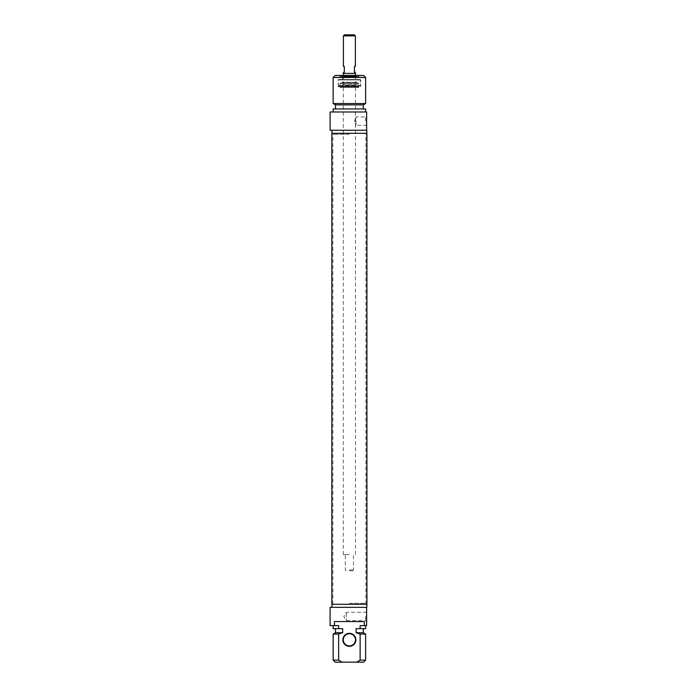 <?xml version="1.0" encoding="UTF-8"?>
<svg xmlns="http://www.w3.org/2000/svg" width="697" height="697" viewBox="0 0 697 697"><rect width="100%" height="100%" fill="white"/><g stroke="black" fill="none" stroke-linecap="round" stroke-linejoin="round"><path stroke-width="0.52" stroke-dasharray="3.48 2.61" d="M349.38 134.321L333.14 134.321L349.38 134.321M349.38 133.31L332.861 133.31L349.38 133.31M349.38 603.28L365.62 603.28L349.38 603.28M331.85 133.31L366.91 133.31M349.38 604.29L366.84 604.29L349.38 604.29M366.91 604.29L331.85 604.29M349.38 569.98L353.44 569.98L349.38 569.98M349.38 570.799L352.63 570.799L349.38 570.799M349.38 554.551L343.29 554.551L349.38 554.551M344.405 34.85L354.355 34.85M355.365 35.869L343.386 35.869M349.38 73.42L343.386 73.42L349.38 73.42M343.386 72.41L344.301 72.41L344.301 66.32L343.386 66.32M355.365 66.32L354.451 66.32L354.451 72.41L355.365 72.41M343.29 73.42L355.47 73.42M358.511 86.82L340.241 86.82L358.511 86.82L358.511 87.43L340.241 87.43L358.511 87.43L359.121 86.82L339.631 86.82L359.121 86.82M354.468 121.13L355.975 116.93L354.468 121.13L355.975 125.329L354.468 121.13M358.206 77.079L340.145 77.48L358.615 77.48L358.615 76.47L340.145 76.47L358.615 76.47L359.626 75.45L339.125 75.45L359.626 75.45M360.34 79.51L338.01 79.92L360.75 79.92L360.75 86.411L338.01 86.411L360.34 86.82M360.236 79.51L338.515 79.51L360.236 79.51L360.645 85.6L338.115 85.6L360.645 85.6L360.48 86.21L338.272 86.21L360.48 86.21M335.17 75.45L363.59 75.45M365.62 121.13L365.62 116.93L365.62 121.13M366.631 121.13L366.631 126.34L366.631 121.13M330.09 111.99L366.631 111.99L366.631 130.261L330.09 130.261M365.62 77.48L333.14 77.48M333.14 103.539L365.62 103.539M366.84 133.31L331.92 133.31L366.84 133.31M335.475 104.89L363.285 104.89M363.285 108.95L335.475 108.95L363.285 108.95M333.14 108.95L365.62 108.95M365.62 111.99L333.14 111.99L365.62 111.99M355.871 76.051L342.88 76.051L355.871 76.051L355.496 76.6L356.585 79.51L342.175 79.51L356.585 79.51L356.585 82.281L342.175 82.281L356.585 82.281L355.54 84.311L343.22 84.311L355.54 84.311L356.08 85.2L342.68 85.2L356.08 85.2M342.07 85.2L356.69 85.2L342.07 85.2L340.946 83.17L357.814 83.17L358.572 83.309L359.025 86.21L339.735 86.21L359.025 86.21M338.272 86.21L338.115 79.92L360.645 79.92L338.515 79.51M356.585 75.651L342.175 75.651L356.585 75.651L357.23 77.079L341.53 77.079L357.23 77.079M355.975 75.651L342.776 75.651L355.975 76.051M349.38 633.73A6.09 6.09 0 0 0 344.1 642.861A6.09 6.09 0 0 0 354.651 642.861A6.09 6.09 0 0 0 349.38 633.73M334.429 621.55L364.331 621.55L334.429 621.55L334.429 625.61L338.637 625.61L338.637 628.65L342.671 628.65L342.671 632.71L338.637 634.061L338.637 660.12L342.061 662.15L356.698 662.15L360.122 660.12L360.122 634.061L356.089 632.71L356.089 628.65L360.122 628.65L360.122 625.61L364.331 625.61L364.331 621.55L334.429 621.55M349.38 633.32A6.5 6.5 0 0 1 355.008 643.07A6.5 6.5 0 0 1 343.752 643.07A6.5 6.5 0 0 1 349.38 633.32M363.59 662.15L356.698 662.15M360.122 660.12L365.62 660.12M365.62 634.061L360.122 634.061M363.285 632.71L356.089 632.71M356.089 628.65L363.285 628.65L356.089 628.65M365.62 628.65L360.122 628.65M360.122 625.61L365.62 625.61L360.122 625.61M330.09 607.34L366.631 607.34L366.631 625.61L364.331 625.61M334.429 625.61L330.09 625.61M346.331 613.247L346.331 620.67L346.331 613.247M365.62 616.47L365.62 620.67L365.62 616.47M342.061 662.15L335.17 662.15M366.631 616.47L366.631 611.26L366.631 616.47M333.14 660.12L338.637 660.12M338.637 634.061L333.14 634.061M342.671 632.71L335.475 632.71M342.671 628.65L335.475 628.65L342.671 628.65M338.637 628.65L333.14 628.65M338.637 625.61L333.14 625.61L338.637 625.61M355.496 76.6L343.264 76.6L355.496 76.6M356.69 85.2L357.814 83.17L340.589 82.96L358.572 83.309L340.188 83.309L339.735 86.21M365.89 604.29L365.89 133.31M332.861 604.29L332.861 133.31M352.63 570.799L353.44 569.98L353.44 554.551M346.13 570.799L345.32 569.98L345.32 554.551M343.29 75.45L343.29 554.551M355.47 75.45L355.47 554.551M339.631 86.82L340.241 87.43L340.241 86.82M366.631 126.34L365.62 125.329L355.975 125.329L355.975 116.93L365.62 116.93L366.631 115.92M340.545 77.079L340.145 77.48L340.145 76.47L339.125 75.45M338.42 86.82L338.42 79.51M342.68 85.2L343.22 84.311L342.175 82.281L342.175 79.51L343.264 76.6L342.88 76.051M358.171 82.96L340.589 82.96L358.171 82.96M342.175 75.651L341.53 77.079M366.631 611.26L365.62 612.28L346.331 612.28L343.813 616.47L346.331 620.67L365.62 620.67L366.631 621.68"/><path stroke-width="1.05" d="M349.38 133.31L331.85 133.31L331.85 604.29L366.91 604.29L366.91 133.31L349.38 133.31M355.365 35.869L354.355 34.85L344.405 34.85L343.386 35.869L355.365 35.869L355.365 66.32L354.451 66.32L354.451 72.41L355.365 72.41L355.365 73.42M343.386 35.869L343.386 66.32L344.301 66.32L344.301 72.41L343.386 72.41L343.386 73.42M355.47 75.45L355.47 73.42L343.29 73.42L343.29 75.45M365.62 77.48L363.59 75.45L335.17 75.45L333.14 77.48L365.62 77.48L365.62 103.539L333.14 103.539L333.14 77.48M366.631 130.261L366.631 111.99L330.09 111.99L330.09 130.261L366.84 130.261L366.84 133.31M365.62 103.539L363.285 104.89L335.475 104.89L333.14 103.539M363.285 104.89L363.285 108.95M365.62 111.99L365.62 108.95L333.14 108.95L333.14 111.99M349.38 645.91A6.09 6.09 0 0 1 343.29 639.82A6.09 6.09 0 0 1 349.38 633.73A6.09 6.09 0 0 1 355.47 639.82A6.09 6.09 0 0 1 349.38 645.91M349.38 646.319A6.5 6.5 0 0 0 355.008 636.57A6.5 6.5 0 0 0 343.752 636.57A6.5 6.5 0 0 0 349.38 646.319M334.429 625.61L334.429 621.55L364.331 621.55L364.331 625.61L360.122 625.61L360.122 628.65L356.089 628.65L356.089 632.71L360.122 634.061L360.122 660.12L356.698 662.15L342.061 662.15L338.637 660.12L338.637 634.061L342.671 632.71L342.671 628.65L338.637 628.65L338.637 625.61L330.09 625.61L330.09 607.34L366.84 607.34L366.84 604.29M356.698 662.15L363.59 662.15L365.62 660.12L360.122 660.12M360.122 634.061L365.62 634.061L365.62 660.12M356.089 632.71L363.285 632.71L365.62 634.061M360.122 628.65L365.62 628.65L365.62 625.61M364.331 625.61L366.631 625.61L366.631 607.34M338.637 660.12L333.14 660.12L335.17 662.15L342.061 662.15M333.14 660.12L333.14 634.061L338.637 634.061M333.14 634.061L335.475 632.71L342.671 632.71M333.14 625.61L333.14 628.65L338.637 628.65M331.92 130.261L331.92 133.31M335.475 104.89L335.475 108.95M363.285 632.71L363.285 628.65M331.92 607.34L331.92 604.29M335.475 632.71L335.475 628.65"/></g></svg>
